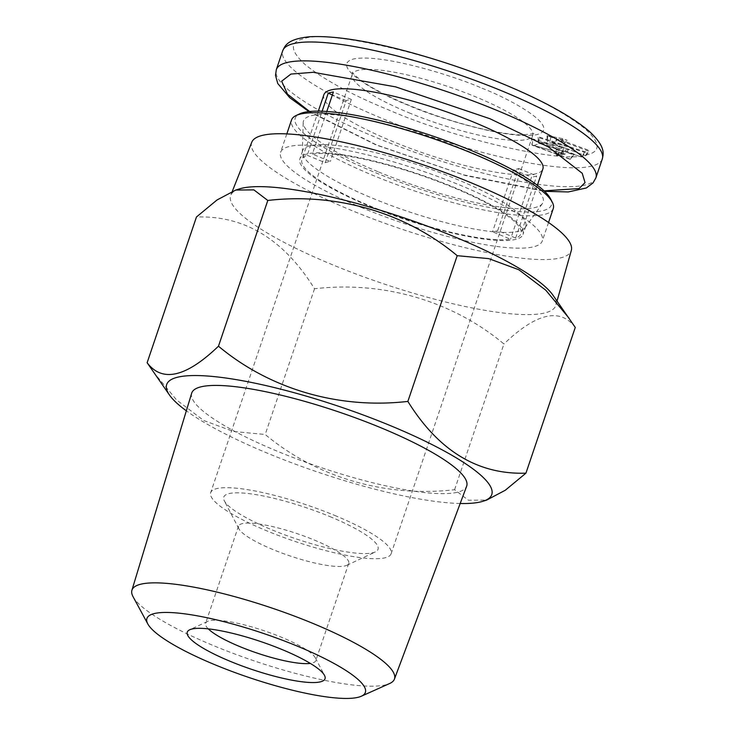 <?xml version="1.0" encoding="UTF-8"?>
<svg xmlns="http://www.w3.org/2000/svg" width="735" height="735" viewBox="0 0 735 735"><rect width="100%" height="100%" fill="white"/><g stroke="black" fill="none" stroke-linecap="round" stroke-linejoin="round"><path stroke-width="0.55" stroke-dasharray="3.67 2.76" d="M501.867 83.661C538.158 98.536 565.84 113.53 584.931 128.662C600.706 143.031 601.111 151.805 586.163 154.984C564.094 164.015 456.196 139.411 388.604 109.919C352.322 95.054 324.631 80.051 305.539 64.928C289.774 50.559 289.36 41.785 304.308 38.597C326.377 29.565 434.275 54.179 501.867 83.661M309.591 111.499L376.733 145.006L463.473 174.82L544.065 190.861M326.79 111.463L312.366 154.074A115.615 23.244 18.7 0 1 452.365 187.159A115.615 23.244 18.7 0 1 520.95 233.712A115.615 23.244 18.7 0 1 515.658 238.03L497.687 230.606A95.256 19.156 18.7 0 1 492.533 231.791L510.513 239.224A115.615 23.244 18.7 0 1 370.504 206.14A115.615 23.244 18.7 0 1 301.929 159.578A115.615 23.244 18.7 0 1 307.212 155.269L322.123 111.215M497.687 230.606L518.689 168.526A95.256 19.156 18.7 0 1 513.544 169.721L492.533 231.791M334.627 515.382A95.256 19.156 18.7 0 1 391.13 553.74A95.256 19.156 18.7 0 1 267.182 531.019A95.256 19.156 18.7 0 1 210.679 492.661A95.256 19.156 18.7 0 1 334.627 515.382M323.85 94.806A115.615 23.244 -161.3 0 0 392.435 141.368A115.615 23.244 -161.3 0 0 542.88 168.949M329.739 516.521A81.438 16.372 18.7 0 1 375.328 551.939A81.438 16.372 18.7 0 1 272.079 529.889A81.438 16.372 18.7 0 1 224.331 500.829A81.438 16.372 18.7 0 1 329.739 516.521M314.194 540.014A58.175 11.696 18.7 0 1 348.702 563.442A58.175 11.696 18.7 0 1 346.755 565.316A58.175 11.696 18.7 0 1 273.007 549.569A58.175 11.696 18.7 0 1 238.903 528.814A58.175 11.696 18.7 0 1 238.498 526.141A58.175 11.696 18.7 0 1 314.194 540.014M208.281 628.866A58.175 11.696 18.7 0 1 205.607 623.298A58.175 11.696 18.7 0 1 207.555 621.424A58.175 11.696 18.7 0 1 281.303 637.171A58.175 11.696 18.7 0 1 315.407 657.926A58.175 11.696 18.7 0 1 315.811 660.6A58.175 11.696 18.7 0 1 310.308 663.402M369.733 206.314A117.802 23.685 -161.3 0 0 523.017 234.419A117.802 23.685 -161.3 0 0 453.137 186.984A117.802 23.685 -161.3 0 0 299.862 158.879A117.802 23.685 -161.3 0 0 369.733 206.314M372.48 198.22A117.802 23.685 -161.3 0 0 525.084 227.629A117.802 23.685 -161.3 0 0 525.755 226.316A117.802 23.685 -161.3 0 0 455.884 178.881A117.802 23.685 -161.3 0 0 302.599 150.785A117.802 23.685 -161.3 0 0 302.342 152.237A117.802 23.685 -161.3 0 0 372.48 198.22M378.525 171.944A126.521 25.44 -161.3 0 0 542.43 203.54A126.521 25.44 -161.3 0 0 468.103 151.18A126.521 25.44 -161.3 0 0 303.197 122.561A126.521 25.44 -161.3 0 0 378.525 171.944M133.053 596.691A138.575 27.866 -161.3 0 0 214.17 645.9A138.575 27.866 -161.3 0 0 389.614 683.532M550.487 198.716A135.249 27.195 18.7 0 1 375.429 172.661A135.249 27.195 18.7 0 1 299.724 113.833M553.262 208.556A138.162 27.783 18.7 0 1 373.49 175.601A138.162 27.783 18.7 0 1 291.538 119.97M191.688 393.179A145.144 29.189 -161.3 0 0 277.839 451.446A145.144 29.189 -161.3 0 0 466.642 486.248M362.53 207.987A138.162 27.783 18.7 0 1 280.577 152.356A138.162 27.783 18.7 0 1 460.349 185.312A138.162 27.783 18.7 0 1 542.301 240.942A138.162 27.783 18.7 0 1 362.53 207.987M460.183 503.503A171.604 34.508 18.7 0 1 268.468 453.624A171.604 34.508 18.7 0 1 186.341 410.81M153.22 371.8L176.556 399.932L203.696 420.493L233.555 431.509L265.197 434.486C316.693 477.502 385.756 497.733 454.597 489.703L468.434 500.25L486.634 500.103M251.765 142.232A168.701 33.92 -161.3 0 0 351.716 210.495A168.701 33.92 -161.3 0 0 571.334 250.405M552.876 295.075A171.604 34.508 18.7 0 1 555.825 305.301A171.604 34.508 18.7 0 1 332.413 264.71A171.604 34.508 18.7 0 1 230.744 195.271A171.604 34.508 18.7 0 1 239.298 188.932M454.597 489.703L503.925 343.971C452.429 300.955 383.367 280.724 314.525 288.754C283.829 239.316 244.47 215.392 196.456 217M307.212 155.269L325.192 162.692A95.256 19.156 18.7 0 1 330.346 161.498L312.366 154.074M325.192 162.692L346.203 100.621A95.256 19.156 18.7 0 1 351.358 99.427L330.346 161.498M351.358 99.427L333.378 92.004M346.203 100.621L332.385 94.916M513.544 169.721L531.524 177.144L510.513 239.224M518.689 168.526L536.669 175.959A115.615 23.244 18.7 0 1 531.524 177.144M515.658 238.03L536.669 175.959M556.11 149.416L560.594 151.088L562.33 150.684L572.795 154.58L574.32 154.221L563.846 150.326L568.89 149.159L533.022 139.016L531.772 139.301L557.847 149.012L556.11 149.416L556.312 155.232L558.049 154.828L557.847 149.012M585.777 151.97L539.416 137.105L538.093 137.417L584.454 152.274L585.777 151.97L581.624 157.024L584.454 152.274M551.075 136.37L547.005 135.672L588.184 151.006L589.718 150.657L558.738 139.117L567.255 140.339L562.67 138.63L551.075 136.37L549.679 142.222L562.624 145.034L567.255 140.339M562.33 150.684L559.592 155.407L557.856 155.802L560.594 151.088M557.856 155.802L556.312 155.232M558.049 154.828L531.975 145.117L531.772 139.301M531.975 145.117L533.022 139.016M532.278 145.043L562.064 153.036L563.874 147.294M562.064 153.036L565.04 154.139L568.89 149.159M565.04 154.139L559.996 155.315L563.846 150.326M559.996 155.315L570.47 159.201L574.32 154.221M570.47 159.201L572.795 154.58M570.057 159.302L559.592 155.407M538.093 137.417L538.59 143.16L539.416 137.105M538.59 143.16L581.753 156.996M581.624 157.024L538.461 143.187M547.005 135.672L547.18 140.9L547.887 135.47M562.624 145.034L552.132 143.077L585.455 155.728L549.679 142.222M547.823 141.717L547.18 140.9M562.67 138.63L561.246 144.519M558.738 139.117L552.132 143.077M585.868 155.636L589.718 150.657M585.455 155.728L588.184 151.006M563.35 153.514L533.849 145.576L558.453 154.736L563.488 153.569M563.506 153.459L562.9 147.845L559.372 148.663L558.453 154.736M533.849 145.576L542.246 142.287L562.9 147.845M559.372 148.663L542.246 142.287M314.525 288.754L265.197 434.486M575.266 327.433C560.143 307.414 536.357 312.926 503.925 343.971M408.77 112.703A95.256 19.156 -161.3 0 0 532.728 135.433A95.256 19.156 -161.3 0 0 476.216 97.075A95.256 19.156 -161.3 0 0 352.267 74.345A95.256 19.156 -161.3 0 0 408.77 112.703M482.05 88.255C510.32 98.977 562.835 127.789 536.835 134.615C508.344 140.422 433.742 116.736 408.43 105.325C380.151 94.604 327.635 65.801 353.636 58.965C382.136 53.168 456.738 76.853 482.05 88.255M602.287 158.98A168.701 33.92 18.7 0 1 382.779 118.73A168.701 33.92 18.7 0 1 282.699 50.798M595.892 177.87A168.701 33.92 18.7 0 1 376.384 137.629A168.701 33.92 18.7 0 1 276.305 69.696M556.726 137.629L555.605 143.546M391.13 553.74L532.728 135.433L533.968 133.605L521.85 134.918C513.306 134.707 502.345 133.21 488.95 130.426C462.774 124.785 436.131 116.424 409.018 105.353C387.86 96.533 371.919 88.255 361.197 80.528C354.417 74.933 351.486 72.131 352.387 72.14L352.267 74.345L210.679 492.661M308.921 111.564L376.136 144.979L465.549 175.591L544.552 191.33M318.329 111.132L301.929 159.578M346.755 565.316L375.328 551.939M348.702 563.442L315.811 660.6M525.755 226.316L523.017 234.419M315.407 657.926L324.521 675.419M525.084 227.629L542.43 203.54M286.815 133.917L280.577 152.356M232.315 191.311L230.744 195.271M537.349 185.266L520.95 233.712M238.903 528.814L224.331 500.829M238.498 526.141L205.607 623.298M302.599 150.785L299.862 158.879M207.555 621.424L189.694 629.785M302.342 152.237L303.197 122.561M548.549 222.503L542.301 240.942M557.038 301.01L555.825 305.301"/><path stroke-width="1.1" d="M544.065 190.861L579.024 188.564L585.051 182.629L582.23 173.285L548.347 146.917L489.997 118.748L395.678 86.868L313.202 72.306L290.922 74.07L281.652 81.218L287.477 94.135L309.591 111.499M537.349 185.266L542.88 168.949A115.615 23.244 -161.3 0 0 474.296 122.387A115.615 23.244 -161.3 0 0 323.85 94.806L318.329 111.132M322.123 111.215L328.223 93.198A115.615 23.244 18.7 0 1 333.378 92.004L326.79 111.463M310.308 663.402A58.175 11.696 18.7 0 1 240.115 646.717A58.175 11.696 18.7 0 1 208.281 628.866M281.891 649.474A72.719 14.617 18.7 0 1 324.521 675.419A72.719 14.617 18.7 0 1 230.404 661.408A72.719 14.617 18.7 0 1 189.694 629.785A72.719 14.617 18.7 0 1 281.891 649.474M215.318 664.909A115.312 23.189 18.7 0 1 147.818 623.96A115.312 23.189 18.7 0 1 188.408 614.359A115.312 23.189 18.7 0 1 296.968 645.982A115.312 23.189 18.7 0 1 361.317 696.229A115.312 23.189 18.7 0 1 215.318 664.909M361.317 696.229L389.614 683.532A138.575 27.866 -161.3 0 0 394.419 679.122A138.575 27.866 -161.3 0 0 312.283 623.151A138.575 27.866 -161.3 0 0 131.914 590.269A138.575 27.866 -161.3 0 0 133.053 596.691L147.818 623.96M286.815 133.917L291.538 119.97A138.162 27.783 18.7 0 1 296.15 115.505L299.724 113.833A135.249 27.195 18.7 0 1 471.19 150.464A135.249 27.195 18.7 0 1 550.487 198.716L552.307 202.217A138.162 27.783 18.7 0 1 553.262 208.556L548.549 222.503M296.15 115.505A138.162 27.783 18.7 0 1 471.31 152.926A138.162 27.783 18.7 0 1 552.307 202.217M394.419 679.122L466.642 486.248A145.144 29.189 -161.3 0 0 380.611 427.632A145.144 29.189 -161.3 0 0 191.688 393.179L131.914 590.269M186.341 410.81A171.604 34.508 18.7 0 1 169.519 395.09A171.604 34.508 18.7 0 1 225.029 377.909A171.604 34.508 18.7 0 1 389.973 425.455A171.604 34.508 18.7 0 1 483.097 501.233A171.604 34.508 18.7 0 1 460.183 503.503M483.097 501.233L486.634 500.103L505.276 490.254L525.938 473.165C477.961 474.792 438.602 450.867 407.87 401.411C339.12 409.367 269.993 389.311 218.47 346.194C186.056 377.239 162.279 382.751 147.129 362.732L169.519 395.09M557.038 301.01L571.334 250.405A168.701 33.92 -161.3 0 0 471.163 182.804A168.701 33.92 -161.3 0 0 251.765 142.232L232.315 191.311M147.129 362.732L196.456 217L217.018 199.975L235.76 190.053L239.298 188.932A171.604 34.508 18.7 0 1 453.918 236.541A171.604 34.508 18.7 0 1 552.876 295.075L575.266 327.433L525.938 473.165M235.76 190.053L253.887 189.887L267.797 200.462C336.547 192.506 405.674 212.553 457.198 255.679L407.87 401.411M332.385 94.916L328.223 93.198M267.797 200.462L218.47 346.194M457.198 255.679L488.729 258.628L518.809 269.736L545.774 290.178L569.175 318.365M502.216 91.048A168.701 33.92 18.7 0 1 602.287 158.98C603.334 154.047 606.191 147 589.231 131.299C571.462 116.194 542.54 100.328 502.464 83.698C435.221 56.126 354.463 34.37 309.904 36.75C286.87 38.918 284.877 46.25 282.699 50.798A168.701 33.92 18.7 0 1 502.216 91.048M282.699 50.798L276.305 69.696A168.701 33.92 18.7 0 1 495.822 109.938A168.701 33.92 18.7 0 1 595.892 177.87L593.044 182.905L586.328 187.976L568.284 191.945L544.552 191.33M602.287 158.98L595.892 177.87M308.921 111.564L289.728 97.681L277.775 83.542L275.515 75.439L276.305 69.696"/></g></svg>
